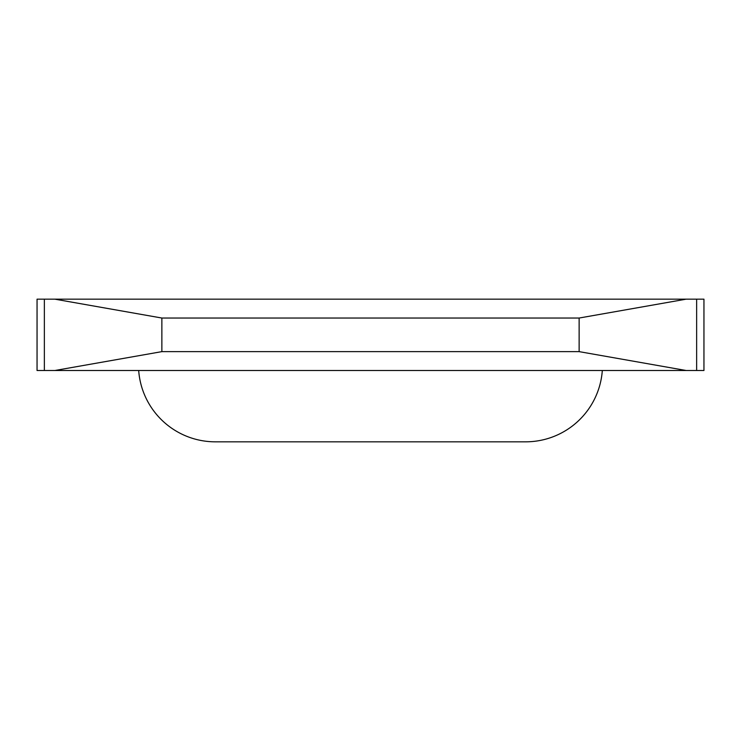 <?xml version="1.0" encoding="UTF-8"?>
<svg xmlns="http://www.w3.org/2000/svg" width="741" height="741" viewBox="0 0 741 741"><rect width="100%" height="100%" fill="white"/><g stroke="black" fill="none" stroke-linecap="round" stroke-linejoin="round"><path stroke-width="1.11" d="M138.687 299.169L602.313 299.169L138.687 299.169M525.638 441.831A76.879 76.879 0 0 0 602.313 370.5A76.879 76.879 0 0 1 525.638 441.831L215.362 441.831A76.879 76.879 0 0 1 138.687 370.5A76.879 76.879 0 0 0 215.362 441.831M54.88 370.5L703.95 370.5L703.95 299.169L696.642 299.169L703.95 299.169L703.95 370.5L54.88 370.5L161.871 351.632L161.871 318.037L579.129 318.037L579.129 351.632L161.871 351.632L579.129 351.632L686.12 370.5L579.129 351.632L579.129 318.037L161.871 318.037L54.88 299.169L696.642 299.169L696.642 370.5L696.642 299.169L686.12 299.169L579.129 318.037L686.12 299.169L54.88 299.169L161.871 318.037L161.871 351.632L54.88 370.5L44.358 370.5L54.88 370.5M37.05 370.5L44.358 370.5L44.358 299.169L54.88 299.169L37.05 299.169L44.358 299.169L44.358 370.5L37.05 370.5L37.05 299.169L37.05 370.5"/></g></svg>
